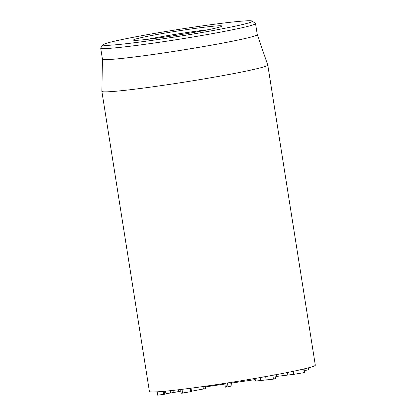 <?xml version="1.0" encoding="UTF-8"?>
<svg xmlns="http://www.w3.org/2000/svg" width="416" height="416" viewBox="0 0 416 416"><rect width="100%" height="100%" fill="white"/><g stroke="black" fill="none" stroke-linecap="round" stroke-linejoin="round"><path stroke-width="0.62" d="M157.061 391.841L157.69 395.2L165.979 393.999L165.532 391.165M157.16 391.83L157.69 395.2M163.202 391.378L163.68 394.42M164.143 391.295L164.611 394.269M165.927 393.676L173.997 392.475L173.654 390.322M170.232 390.697L170.602 393.032M173.93 392.465L180.882 391.144M180.56 389.09L181.215 393.234L191.214 391.628M181.99 389.345L182.598 393.162M189.909 388.341L190.466 391.862M191.485 391.217L205.759 388.565M225.789 383.204L226.403 387.083L225.347 387.166L224.692 383.027M226.403 387.083L232.008 385.902M230.688 382.439L231.27 386.121M254.982 378.456L255.377 380.957L256.074 381.004L273.458 379.142C275.61 378.737 276.052 378.55 274.794 378.586M304.299 370.666L308.552 369.756L308.256 367.879M276.838 374.546L277.124 376.355L276.479 376.407L276.203 374.665M277.124 376.355L293.628 374.364L304.242 372.616L304.59 372.481L304.028 368.935M287.435 372.497L287.846 375.102M293.145 371.337L293.628 374.364M303.67 369.018L304.242 372.616M101.873 91.338L149.412 391.456A83.98 3.812 -9 0 0 232.955 382.08A83.98 3.812 -9 0 0 315.307 365.18L267.774 65.062A83.98 3.812 171 0 1 254.717 69.228A83.98 3.812 171 0 1 161.834 85.535A83.98 3.812 171 0 1 101.873 91.338A83.98 3.812 171 0 1 101.873 91.307L102.44 59.119A78.385 3.557 -9 0 0 158.408 53.721A78.385 3.557 -9 0 0 245.092 38.496A78.385 3.557 -9 0 0 257.28 34.606L255.528 23.561A78.385 3.557 -9 0 0 255.424 23.41L252.226 21.091A75.582 3.427 171 0 1 178.209 36.447A75.582 3.427 171 0 1 103.074 44.715A75.582 3.427 171 0 1 114.774 41.132A75.582 3.427 171 0 1 196.726 26.692A75.582 3.427 171 0 1 252.226 21.091M147.774 39.302A41.99 1.903 171 0 1 208.042 29.754M214.947 28.278A44.793 2.033 -9 0 0 221.884 26.151A44.793 2.033 -9 0 0 177.356 31.049A44.793 2.033 -9 0 0 133.494 40.149A44.793 2.033 -9 0 0 166.384 36.832A44.793 2.033 -9 0 0 214.947 28.278M103.074 44.715L100.75 47.913A78.385 3.557 -9 0 0 100.693 48.084A78.385 3.557 -9 0 0 156.655 42.671A78.385 3.557 -9 0 0 243.344 27.451A78.385 3.557 -9 0 0 255.528 23.561M257.275 34.596L267.764 65.031A83.98 3.812 171 0 1 267.774 65.062M205.8 386.844L224.853 384.051M231.577 383.068L255.169 379.616M170.264 390.692L170.633 393.032M178.266 389.792L178.542 391.529M190.398 388.279L190.949 391.763M202.987 386.568L203.388 389.095M205.14 386.266L205.525 388.69M227.443 382.949L228.051 386.781M231.442 382.32L232.014 385.928L231.457 382.32M255.653 378.342L256.074 381.004M260.317 377.53L260.816 380.656M265.663 376.589L266.23 380.177M272.849 375.284L273.458 379.142M191.547 391.607L191.006 388.201M206.071 388.549L205.696 386.188M275.491 378.633L274.836 374.488M102.445 59.129L100.693 48.084"/></g></svg>
